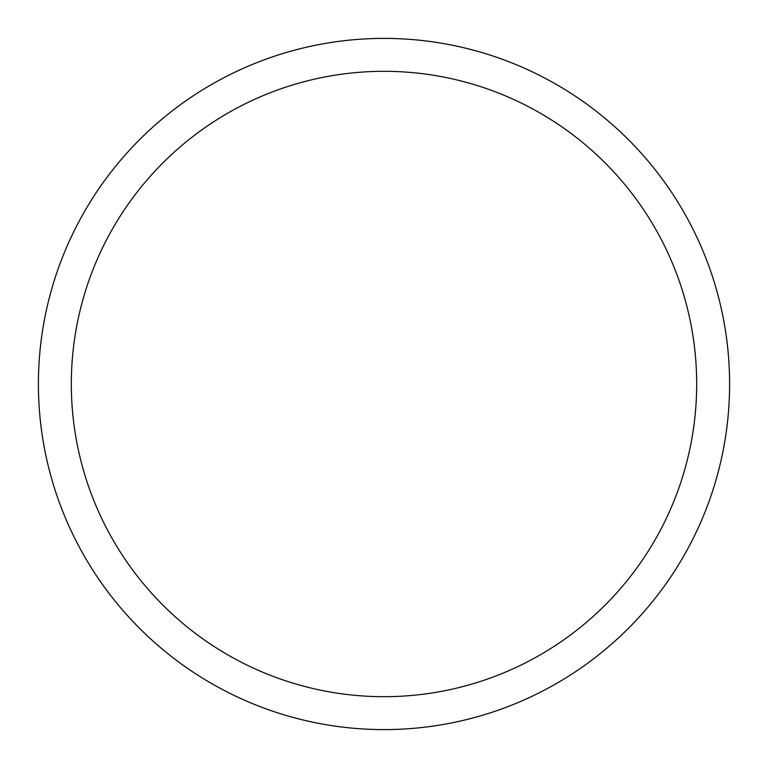 <?xml version="1.0" encoding="UTF-8"?>
<svg xmlns="http://www.w3.org/2000/svg" width="768" height="768" viewBox="0 0 768 768"><rect width="100%" height="100%" fill="white"/><g stroke="black" fill="none" stroke-linecap="round" stroke-linejoin="round"><path stroke-width="1.15" d="M696.682 384A312.682 312.682 0 0 0 384 71.318A312.682 312.682 0 0 0 71.318 384A312.682 312.682 0 0 0 384 696.682A312.682 312.682 0 0 0 696.682 384M38.4 384A345.6 345.6 0 0 1 384 38.4A345.6 345.6 0 0 1 729.6 384A345.6 345.6 0 0 1 384 729.6A345.6 345.6 0 0 1 38.4 384"/></g></svg>
